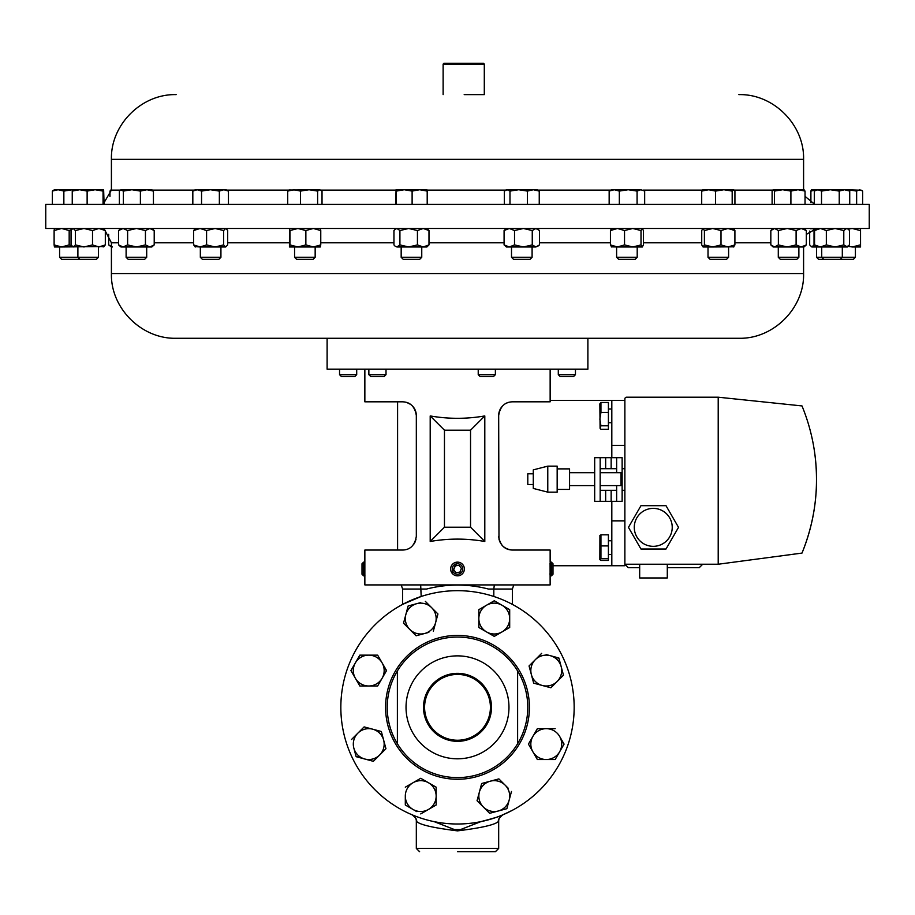 <?xml version="1.0" encoding="UTF-8"?>
<svg xmlns="http://www.w3.org/2000/svg" width="915" height="915" viewBox="0 0 915 915"><rect width="100%" height="100%" fill="white"/><g stroke="black" fill="none" stroke-linecap="round" stroke-linejoin="round"><path stroke-width="1.37" d="M423.496 707.341A34.004 34.004 0 0 0 457.5 741.333A34.004 34.004 0 0 0 491.504 707.341A34.004 34.004 0 0 0 457.5 673.337A34.004 34.004 0 0 0 423.496 707.341M424.583 707.341A32.917 32.917 0 0 0 457.5 740.246A32.917 32.917 0 0 0 490.417 707.341A32.917 32.917 0 0 0 457.5 674.424A32.917 32.917 0 0 0 424.583 707.341M363.621 562.13L362.008 563.743L362.008 574.231L363.621 575.855L363.621 562.13L364.856 562.13L364.856 584.914L550.144 584.914L550.075 563.045M869.25 204.422L45.75 204.422L45.75 228.476L869.25 228.476L869.25 204.422M464.191 94.622L484.287 94.622M484.287 64.096L443.123 64.096L443.123 94.622M443.123 64.096L443.947 63.272L483.475 63.272L484.298 64.096L484.298 94.622M421.758 257.275L401.17 257.275L403.218 259.322L419.722 259.322L421.758 257.275L421.758 246.97M220.927 257.275L200.339 257.275L202.387 259.322L218.879 259.322L220.927 257.275L220.927 246.97M823.774 259.322L821.727 257.275L816.523 257.275L818.57 259.322L853.375 259.322L855.411 257.275L855.411 246.97M821.727 246.97L821.727 257.275L855.411 257.275M79.925 259.322L77.889 257.275L59.589 257.275L61.625 259.322L96.43 259.322L98.477 257.275L98.477 246.97M77.889 246.97L77.889 257.275L98.477 257.275M637.206 257.275L616.619 257.275L618.666 259.322L635.17 259.322L637.206 257.275L637.206 246.97M642.204 246.97L617.476 246.97L624.533 244.911L632.768 246.97L641.015 244.911L642.341 246.97L643.394 244.911L643.394 230.534L642.341 228.476M728.603 257.275L708.016 257.275L710.063 259.322L726.556 259.322L728.603 257.275L728.603 246.97L727.951 246.97L734.905 244.911L733.567 246.97M798.875 257.275L778.288 257.275L780.323 259.322L796.828 259.322L798.875 257.275L798.875 246.97M532.095 257.275L511.508 257.275L513.544 259.322L530.048 259.322L532.095 257.275L532.095 246.97M315.16 257.275L294.573 257.275L296.62 259.322L313.113 259.322L315.16 257.275L315.16 246.97M146.697 257.275L126.11 257.275L128.157 259.322L144.65 259.322L146.697 257.275L146.697 246.97M600.171 490.314L616.641 490.314M600.171 468.697L616.641 468.697M600.171 472.689L621.033 472.689L621.033 485.613L600.171 485.613M557.166 468.88L569.565 468.88L569.565 489.411L557.166 489.411M547.776 479.151L547.776 492.144L557.166 492.144L557.166 466.147L547.776 466.147L547.776 479.151M547.776 466.147L533.285 469.875L533.285 488.427L547.776 492.144M533.285 484.504L527.795 484.504L527.795 473.798L533.285 473.798M600.171 457.683L594.681 457.683L594.681 501.329L600.171 501.329L600.171 457.683L605.661 457.683L605.661 468.697M611.151 468.697L611.151 457.683L616.641 457.683L616.641 472.689M616.641 485.613L616.641 501.329L622.131 501.329L622.131 457.683L616.641 457.683M406.031 707.341A51.469 51.469 0 0 1 457.5 655.872A51.469 51.469 0 0 1 508.969 707.341A51.469 51.469 0 0 1 457.5 758.81A51.469 51.469 0 0 1 406.031 707.341M517.615 743.723L517.615 670.947A70.272 70.272 0 0 1 517.615 743.723A70.272 70.272 0 0 1 387.228 707.341A70.272 70.272 0 0 1 517.615 670.947M397.385 670.947L397.385 743.723M340.838 707.341A116.663 116.663 0 0 1 457.5 590.678A116.663 116.663 0 0 1 574.163 707.341A116.663 116.663 0 0 1 457.5 824.003A116.663 116.663 0 0 1 340.838 707.341M420.671 584.914L421.186 596.466L402.703 604.346M457.5 851.728L495.381 851.728L457.5 851.728M498.675 821.064L498.675 821.144C496.01 824.575 482.285 827.812 457.5 830.866C432.726 827.812 419.001 824.575 416.325 821.144L416.325 821.064M434.133 821.636L454.458 829.573L460.542 829.573L480.867 821.636C494.878 817.941 502.209 815.665 502.861 814.819L512.206 810.381M551.379 562.13L551.379 575.855L552.992 574.231L552.992 563.743L551.379 562.13L550.144 562.13L550.144 550.052L512.4 550.052C504.119 549.172 499.544 544.597 498.675 536.327C500.093 545.226 504.668 549.801 512.4 550.052M550.064 563.365L550.018 564.12M452.01 573.099A6.863 6.863 0 0 0 461.618 574.483A6.863 6.863 0 0 0 462.99 564.875A6.863 6.863 0 0 0 453.382 563.491A6.863 6.863 0 0 0 452.01 573.099L457.123 562.142M461.698 565.847A5.238 5.238 0 0 0 454.355 564.795A5.238 5.238 0 0 0 453.302 572.127A5.238 5.238 0 0 0 460.645 573.19A5.238 5.238 0 0 0 461.698 565.847M478.236 374.67L495.381 374.67L495.381 369.157M478.225 369.157L478.225 374.67L480.043 376.477L493.574 376.477L495.381 374.67M386.016 374.67L384.197 376.477L370.666 376.477L368.859 374.67L386.016 374.67L386.016 369.157M575.455 374.67L573.636 376.477L560.106 376.477L558.299 374.67L575.455 374.67L575.455 369.157M356.701 374.67L354.894 376.477L341.364 376.477L339.545 374.67L356.701 374.67L356.701 369.157M185.722 338.276L549.698 338.276M327.113 338.276L327.113 369.157L587.888 369.157L587.888 338.276L738.863 338.276L176.138 338.276C141.55 339.156 110.521 308.126 111.413 273.539L803.587 273.539L803.587 246.97M599.863 559.58L600.938 558.722L600.938 545.912L608.406 545.912L608.406 560.438L600.938 560.438L599.851 559.637L599.92 535.492M599.863 535.675L600.938 534.817L600.938 545.912M600.091 428.312L599.851 403.858L600.938 402.474L600.938 412.402L599.863 419.104L600.938 425.795L600.091 428.312L600.938 429.272L608.406 429.272L608.406 425.795L600.938 425.795M653.253 546.335A18.975 18.975 0 0 0 672.228 527.36A18.975 18.975 0 0 0 653.253 508.385A18.975 18.975 0 0 0 634.278 527.36A18.975 18.975 0 0 0 653.253 546.335M667.298 564.235L667.298 577.96L639.677 577.96L639.677 564.235M622.131 490.314L624.876 490.314M622.131 468.697L624.876 468.697M484.801 415.936L484.801 541.474C466.604 538.317 448.396 538.317 430.199 541.474L430.199 415.936C448.396 419.093 466.604 419.093 484.801 415.936L470.539 430.199L444.461 430.199L444.461 527.212L470.539 527.212L470.539 430.199M462.99 564.875L463.688 566.019M364.856 369.157L364.856 401.822L402.6 401.822C410.32 402.062 414.895 406.637 416.325 415.547L416.325 536.327C414.872 545.26 410.297 549.835 402.6 550.052L364.856 550.052L364.856 562.13M550.144 369.157L550.144 401.822L512.4 401.822C504.68 402.051 500.105 406.626 498.675 415.547L498.984 539.232M499.91 409.863L501.34 407.415M503.159 405.391L503.845 404.807M505.995 403.401L507.07 402.897M503.101 546.415L501.34 544.448M499.91 542.012L498.995 539.278M550.006 573.636L550.144 575.855L551.379 575.855M364.913 575.055L364.856 575.855L363.621 575.855M416.016 539.21L415.101 541.989M415.078 542.046L413.66 544.448M416.016 412.665L416.325 415.547A13.725 13.725 0 0 0 411.521 405.116M624.876 398.917L624.876 564.235L718.206 564.235L801.998 553.083A193.523 193.523 0 0 0 801.998 405.928L718.206 397.202L626.592 397.202A1.716 1.716 0 0 0 624.876 398.917M678.518 527.36L666.006 505.686L640.969 505.686L628.456 527.36L640.969 549.034L666.006 549.034L678.518 527.36M699.266 567.666L702.697 564.235L699.266 567.666L667.298 567.666M639.677 567.666L628.308 567.666L624.876 564.235L628.308 567.666M814.762 453.463C819.257 487.787 814.99 520.99 801.998 553.083M718.206 397.202L718.206 564.235M624.876 564.235L624.876 565.745L611.815 565.745L611.815 520.852L624.876 520.852M512.4 604.403L512.4 589.031L493.814 589.031L493.814 596.466M480.752 587.293A122.278 122.278 0 0 1 488.393 589.031C467.897 583.736 447.298 583.736 426.607 589.031A122.278 122.278 0 0 1 434.259 587.293M406.695 402.44L410.641 404.419M506.578 403.115L508.214 402.474L506.578 403.115M411.212 404.853L410.24 404.144M409.565 403.721L406.66 402.428M498.675 415.547A13.725 13.725 0 0 1 503.479 405.116M484.801 541.474L470.539 527.212M430.199 541.474L444.461 527.212M430.199 415.936L444.461 430.199M397.59 401.822L397.59 550.052M552.992 565.745L611.815 565.745M550.144 400.45L611.815 400.45L611.815 457.683M611.815 501.329L611.815 520.852M611.815 445.342L624.876 445.342M611.815 400.45L624.876 400.45M600.938 412.402L608.406 412.402L608.406 402.474L600.938 402.474M608.406 412.402L608.406 425.795M608.406 558.722L600.938 558.722M608.406 545.912L608.406 534.817L600.938 534.817M455.121 565.813L453.566 569.462L455.945 572.63L459.879 572.161L461.435 568.512L459.056 565.344L455.121 565.813M416.325 821.144A6.863 6.863 -67.1 0 0 412.139 814.819C415.959 817.999 417.354 820.103 416.325 821.121L416.325 848.434L498.675 848.434L498.675 821.121C497.646 820.103 499.041 817.999 502.861 814.819A6.863 6.863 -112.9 0 0 498.675 821.144M488.393 589.031L493.814 589.031L494.329 584.914M529.305 665.708L535.355 659.658A15.429 15.429 0 0 1 550.258 655.666L546.129 654.557M550.258 655.666A15.429 15.429 0 0 1 561.158 666.577L563.468 675.179L557.166 681.481A15.429 15.429 0 0 1 542.263 685.472L550.876 687.771L557.166 681.481A15.429 15.429 0 0 0 561.158 666.577L558.859 657.976L550.258 655.666L558.951 658.32M533.662 683.162L542.263 685.472A15.429 15.429 0 0 1 531.363 674.561L533.571 682.819M531.363 674.561L529.053 665.96L531.363 674.561A15.429 15.429 0 0 1 535.355 659.658L529.053 665.96M405.837 614.583L408.136 605.982L416.737 603.671L408.136 605.982L405.837 614.583A15.429 15.429 0 0 1 431.64 607.663A15.429 15.429 0 0 1 424.732 633.477L416.119 635.776L424.732 633.477A15.429 15.429 0 0 1 405.837 614.583L403.526 623.184L416.119 635.776M420.706 602.608L416.737 603.671M424.732 633.477L428.861 632.368M477.058 800.705L479.369 792.104A15.429 15.429 0 0 1 490.268 781.193L481.667 783.503L479.369 792.104A15.429 15.429 0 0 0 483.36 807.007L477.058 800.705L483.36 807.007A15.429 15.429 0 0 0 498.263 810.999L506.521 808.78M490.268 781.193A15.429 15.429 0 0 1 505.172 785.184L498.881 778.894L490.268 781.193L498.881 778.894L505.172 785.184A15.429 15.429 0 0 1 498.263 810.999L489.651 813.309L486.38 810.027M508.202 788.215L505.172 785.184M385.764 748.024L385.947 748.71L373.354 761.314L368.871 760.113M353.842 748.093L356.141 756.694L364.742 759.004A15.429 15.429 0 0 1 357.834 733.189A15.429 15.429 0 0 1 372.737 729.198L364.124 726.899L357.834 733.189L364.124 726.899L372.737 729.198A15.429 15.429 0 0 1 383.637 740.109L381.338 731.508L383.637 740.109A15.429 15.429 0 0 1 364.742 759.004L356.049 756.362M528.447 744.101L537.357 759.53L546.266 759.53A15.429 15.429 0 0 1 532.896 736.392L528.447 744.101L532.896 736.392A15.429 15.429 0 0 1 559.625 736.392L563.903 744.41M559.625 751.821L555.165 759.53L564.075 744.101L559.625 736.392A15.429 15.429 0 0 1 546.266 759.53L555.165 759.53M532.896 736.392L537.357 728.672L532.896 736.392M428.449 809.455L420.728 813.915L428.449 809.455A15.429 15.429 0 0 1 405.311 796.096L405.311 805.006L405.311 796.096A15.429 15.429 0 0 1 428.449 782.737L420.728 778.288L428.449 782.737A15.429 15.429 0 0 1 428.449 809.455L435.849 805.177M405.311 805.006L416.725 811.594M382.104 678.278L377.643 685.998L386.553 670.569L382.104 662.86A15.429 15.429 0 0 1 368.734 685.998A15.429 15.429 0 0 1 355.375 678.278L350.925 670.569L359.835 655.14L350.925 670.569L355.375 678.278A15.429 15.429 0 0 1 368.734 655.14A15.429 15.429 0 0 1 382.104 662.86L386.37 670.878M382.104 662.86L377.826 655.449M486.551 605.215L494.272 600.766L486.551 605.215A15.429 15.429 0 0 1 501.98 605.215L509.689 609.664L509.689 627.484L501.98 631.933A15.429 15.429 0 0 1 486.551 631.933L478.842 627.484L486.551 631.933A15.429 15.429 0 0 1 486.551 605.215L478.842 609.664L478.842 627.484M494.878 636.028L493.963 636.211M563.468 675.179L561.158 666.577M541.646 653.367L535.355 659.658M433.333 631.167L437.942 613.965L425.349 601.372M506.864 808.688L511.474 791.486M483.36 807.007L489.651 813.309L498.263 810.999M357.834 733.189L351.532 739.492M381.338 731.508L372.737 729.198M364.742 759.004L373.354 761.314L385.947 748.71L383.637 740.109M555.165 728.672L537.357 728.672M420.728 778.288L405.311 787.186M436.158 805.006L436.158 787.186L428.449 782.737M377.643 655.14L359.835 655.14M355.375 678.278L359.835 685.998L377.643 685.998M501.98 605.215L509.689 609.664L509.689 618.574A15.429 15.429 0 0 1 501.98 631.933L509.689 627.484L509.689 618.574A15.429 15.429 0 0 0 501.98 605.215L494.272 600.766M486.551 631.933L494.272 636.383L501.98 631.933M616.641 501.329L600.171 501.329M611.151 457.683L605.661 457.683M151.833 246.97L149.82 246.97L154.212 244.911L151.833 246.97M136.529 246.97L145.439 244.911L149.82 246.97L123.102 246.97L127.62 244.911L136.529 246.97M123.102 246.97L120.974 246.97L118.584 244.911L123.102 246.97M120.974 228.476L118.584 230.534L123.102 228.476L127.62 230.534L136.529 228.476L145.439 230.534L149.82 228.476L154.212 230.534L154.212 244.911M151.833 228.476L154.212 230.534M127.62 230.534L127.62 244.911M145.439 230.534L145.439 244.911M118.584 230.534L118.584 244.911M313.319 246.97L320.765 244.911L320.296 246.97L297.913 246.97L305.862 244.911L313.319 246.97M297.913 246.97L289.472 246.97L289.964 244.911L297.913 246.97M289.437 246.97L289.472 228.476L289.964 230.534L297.913 228.476L305.862 230.534L313.319 228.476L320.765 230.534L320.319 228.487M305.862 230.534L305.862 244.911M320.765 230.534L320.765 244.911M289.964 230.534L289.964 244.911M538.695 245.7L535.881 246.97L539.518 244.911L539.518 230.534L535.881 228.476L532.255 230.534L532.255 244.911L535.881 246.97L523.391 246.97L532.255 244.911M523.391 246.97L509.3 246.97L514.527 244.911L523.391 246.97M504.085 244.911L506.372 246.97L509.3 246.97L504.085 244.911L504.085 230.534L509.3 228.476L514.527 230.534L523.391 228.476L532.255 230.534M504.085 230.534L506.372 228.476M514.527 230.534L514.527 244.911M111.413 246.97L108.679 244.911L112.442 246.97M108.679 234.377L108.679 244.911M774.593 246.97L773.152 246.97L770.83 244.911L774.593 246.97L778.368 244.911L787.232 246.97L796.107 244.911L801.22 246.97L806.321 244.911L803.999 246.97L774.593 246.97M773.152 228.476L770.83 230.534L774.593 228.476L778.368 230.534L787.232 228.476L796.107 230.534L801.22 228.476L806.321 230.534L803.999 228.476M806.321 230.534L806.321 244.911M796.107 230.534L796.107 244.911M778.368 230.534L778.368 244.911M770.83 230.534L770.83 244.911M733.567 228.476L734.905 230.534L727.951 228.476L720.997 230.534L712.694 228.476L704.401 230.534L704.401 244.911L703.063 246.97L701.725 244.911L701.725 230.534L702.88 228.476M733.921 246.821L712.694 246.97L720.997 244.911L727.951 246.97M704.401 244.911L712.694 246.97L703.063 246.97M704.401 230.534L703.063 228.476M734.905 230.534L734.905 244.911M720.997 230.534L720.997 244.911M642.204 228.476L641.015 230.534L632.768 228.476L624.533 230.534L617.476 228.476L610.431 230.534L610.431 244.911L611.632 246.97M610.431 244.911L617.476 246.97L611.346 246.856M610.431 230.534L611.632 228.476M641.015 230.534L641.015 244.911M624.533 230.534L624.533 244.911M104.081 246.558L61.648 246.97L69.174 244.911L71.759 246.009M61.648 246.97L54.454 246.97L54.111 244.911L61.648 246.97M54.454 228.476L54.111 230.534L61.648 228.476L69.174 230.534L71.759 229.436M54.111 230.534L54.111 244.911M69.174 230.534L69.174 244.911M860.546 246.97L860.535 228.476L860.535 246.97L852.3 246.97L860.192 244.911M848.148 246.364L852.3 246.97M848.148 229.07L852.3 228.476L860.192 230.534M847.45 228.476L848.296 229.208L846.638 228.476L843.79 230.534L835.063 228.476L826.337 230.534L826.337 244.911L820.446 246.97L811.857 246.97L814.03 244.911L814.819 245.254M811.857 246.97L809.683 244.911L809.683 231.072M810.919 228.887L811.857 228.476M813.183 229.276L814.03 230.534L814.03 244.911M814.819 230.191L814.03 230.534M72.754 228.476L71.05 230.534L71.05 244.911L73.223 246.97L75.385 244.911L83.951 246.97L92.518 244.911L98.912 246.97L105.317 244.911L103.143 246.97M73.223 228.476L75.385 230.534L83.951 228.476L92.518 230.534L98.912 228.476L105.317 230.534L103.143 228.476M75.385 230.534L75.385 244.911M92.518 230.534L92.518 244.911M105.317 230.534L105.317 244.911M826.337 244.911L835.063 246.97L843.79 244.911L847.45 246.97L820.446 246.97L814.556 244.911L816.592 246.97M846.638 246.97L849.486 244.911L849.486 230.534L848.296 229.208M826.337 230.534L820.446 228.476L814.556 230.534L814.556 244.911M816.592 228.476L814.556 230.534M843.79 230.534L843.79 244.911M225.662 246.97L215.105 246.97L223.626 244.911L225.662 246.97L227.686 244.911L227.686 230.534L226.062 228.476M215.105 246.97L200.088 246.97L206.584 244.911L215.105 246.97M195.616 246.97L193.591 244.911L200.088 246.97L194.792 246.615M195.616 228.476L193.591 230.534L200.088 228.476L206.584 230.534L215.105 228.476L223.626 230.534L225.662 228.476M206.584 230.534L206.584 244.911M223.626 230.534L223.626 244.911M193.591 230.534L193.591 244.911M423.21 246.97L428.986 244.911L426.893 246.97L408.673 246.97L417.434 244.911L423.21 246.97M408.673 246.97L396.927 246.97L399.912 244.911L408.673 246.97M396.927 246.97L395.097 246.158L396.927 246.97M396.046 228.476L393.953 230.534L393.953 244.911L395.097 246.158M395.097 229.288L396.927 228.476L399.912 230.534L408.673 228.476L417.434 230.534L423.21 228.476L428.986 230.534L426.893 228.476M417.434 230.534L417.434 244.911M428.986 230.534L428.986 244.911M399.912 230.534L399.912 244.911M121.363 189.714L120.574 189.943L123.365 191.086L131.886 189.714L121.363 189.714L119.373 191.086L119.373 204.422M153.434 204.422L153.434 191.086L146.915 189.714L131.886 189.714L140.395 191.086L146.915 189.714L152.233 189.943M289.918 189.714L287.722 191.086L294.092 189.714L300.475 191.086L309.041 189.714L317.619 191.086L319.815 189.714L288.946 190M319.815 189.714L322.023 191.086L322.023 204.422M507.162 189.714L509.975 191.086L518.702 189.714L507.162 189.714L504.348 191.086L504.348 204.422M533.342 189.714L518.702 189.714L527.429 191.086L533.342 189.714L539.244 191.086L537.219 189.714L533.342 189.714M703.063 189.714L701.702 191.086L708.633 189.714L715.576 191.086L723.879 189.714L732.183 191.086L733.739 189.714L702.697 189.817M58.102 189.714L54.454 189.714L52.349 191.086L58.102 189.714L63.856 191.086L72.628 189.714L58.102 189.714M814.304 204.422L814.304 191.086L817.918 189.714L821.521 191.086L830.374 189.714L839.238 191.086L844.488 189.714L849.726 191.086L847.45 189.714L811.399 189.714L810.896 191.086L816.42 189.805M197.183 189.714L195.204 189.714L192.825 191.086L197.183 189.714L201.552 191.086L210.461 189.714L197.183 189.714M223.9 189.714L210.461 189.714L219.36 191.086L223.9 189.714L226.062 189.714L228.453 191.086L223.9 189.714M396.058 189.714L396.378 191.086L404.247 189.714L396.058 189.714L395.726 204.422M419.665 189.714L404.247 189.714L412.116 191.086L419.665 189.714L427.202 191.086L426.893 189.714L419.665 189.714M103.052 204.422L103.052 191.086L95.091 189.714L72.754 189.714L72.251 191.086L79.685 189.714L87.131 191.086L95.091 189.714L103.635 189.725L104.104 204.422M861.518 190.263L847.862 189.714L856.634 191.086L859.643 189.714L862.651 191.086L862.651 204.422M830.374 189.714L829.699 189.714M614.251 189.714L611.495 189.714L609.161 191.086L614.251 189.714L619.329 191.086L628.205 189.714L614.251 189.714M640.877 189.714L628.205 189.714L637.08 191.086L640.877 189.714L644.663 191.086L640.877 189.714M782.68 189.714L773.152 189.714L774.445 191.086L782.68 189.714L790.903 191.086L797.971 189.714L782.68 189.714M804.136 189.794L797.971 189.714L805.04 191.086L803.873 189.714M153.434 191.086L151.433 189.714M109.96 196.37L109.96 191.086L111.127 189.714M733.556 189.714L734.928 191.086L734.928 204.422M814.304 191.086L816.592 189.714M103.052 191.086L103.578 189.714M772.111 204.422L772.111 191.086L773.278 189.714M123.365 204.422L123.365 191.086M140.395 204.422L140.395 191.086M287.722 204.422L287.722 191.086M300.475 204.422L300.475 191.086M317.619 204.422L317.619 191.086M509.975 204.422L509.975 191.086M527.429 204.422L527.429 191.086M539.244 204.422L539.244 191.086M715.576 204.422L715.576 191.086M732.183 204.422L732.183 191.086M701.702 204.422L701.702 191.086M52.349 204.422L52.349 191.086M63.856 204.422L63.856 191.086M810.896 202.581L810.896 191.086M839.238 204.422L839.238 191.086M849.726 204.422L849.726 191.086M821.521 204.422L821.521 191.086M192.825 204.422L192.825 191.086M201.552 204.422L201.552 191.086M219.36 204.422L219.36 191.086M228.453 204.422L228.453 191.086M396.378 204.422L396.378 191.086M412.116 204.422L412.116 191.086M427.202 204.422L427.202 191.086M72.251 204.422L72.251 191.086M87.131 204.422L87.131 191.086M856.634 204.422L856.634 191.086M619.329 204.422L619.329 191.086M637.08 204.422L637.08 191.086M644.663 204.422L644.663 191.086M609.161 204.422L609.161 191.086M790.903 204.422L790.903 191.086M805.04 204.422L805.04 191.086M774.445 204.422L774.445 191.086M120.334 190.091L111.413 190.091L104.104 202.581M803.587 189.714L803.587 159.347L111.413 159.347C110.521 124.772 141.55 93.73 176.138 94.622M772.683 190.091L734.265 190.091M702.365 190.091L643.005 190.091M610.82 190.091L537.894 190.091M505.709 190.091L427.053 190.091M395.886 190.091L320.948 190.091M288.785 190.091L226.726 190.091M194.54 190.091L152.462 190.091M529.419 707.341A71.919 71.919 0 0 1 457.5 779.26A71.919 71.919 0 0 1 385.581 707.341A71.919 71.919 0 0 1 457.5 635.422A71.919 71.919 0 0 1 529.419 707.341M426.607 589.031L402.6 589.031L402.6 604.403M111.413 273.539L111.413 242.795L118.584 242.795M154.212 242.795L193.591 242.795M227.686 242.795L288.968 242.795M320.765 242.795L393.953 242.795M428.986 242.795L504.085 242.795M539.518 242.795L610.431 242.795M643.394 242.795L701.725 242.795M734.905 242.795L770.83 242.795M611.151 501.329L611.151 490.314M605.661 490.314L605.661 501.329M803.587 159.347C804.479 124.772 773.45 93.73 738.863 94.622M401.17 257.275L401.17 246.97M816.523 257.275L816.523 246.97M78.13 259.322L79.033 258.419M616.619 257.275L616.619 246.97M708.016 257.275L708.016 246.97M778.288 257.275L778.288 246.97M511.508 257.275L511.508 246.97M569.565 485.613L594.681 485.613M498.675 848.434L495.381 851.728M558.299 374.67L558.299 369.157M611.815 540.765L608.406 540.765M611.815 409.005L608.406 409.005M111.413 242.795L105.317 231.072M803.587 273.539C804.479 308.126 773.45 339.156 738.863 338.276M806.321 234.377L816.512 228.544M611.815 422.73L608.406 422.73M611.815 554.49L608.406 554.49M339.545 374.67L339.545 369.157M368.859 374.67L368.859 369.157M416.325 848.434L419.619 851.728M402.6 589.031L401.228 584.914M512.4 589.031L513.773 584.914M569.565 472.689L594.681 472.689M126.11 257.275L126.11 246.97M294.573 257.275L294.573 246.97M537.219 228.476L538.695 229.734M59.589 257.275L59.589 246.97M840.267 259.322L842.315 257.275L842.315 246.97M847.45 246.97L848.296 246.238M200.339 257.275L200.339 246.97M506.372 189.714L505.538 190.194M111.413 159.347L111.413 190.091M805.04 196.37L814.304 203.965"/></g></svg>

